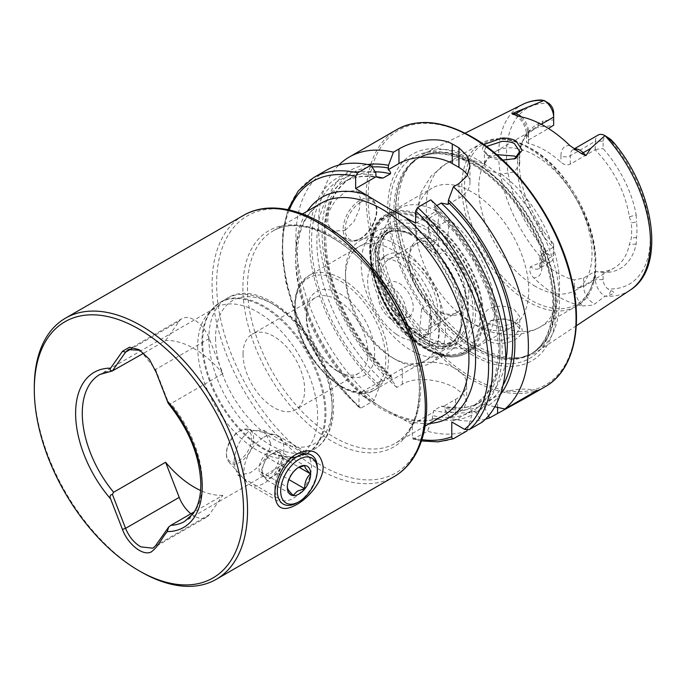 <?xml version="1.0" encoding="UTF-8"?>
<svg xmlns="http://www.w3.org/2000/svg" width="686" height="686" viewBox="0 0 686 686"><rect width="100%" height="100%" fill="white"/><g stroke="black" fill="none" stroke-linecap="round" stroke-linejoin="round"><path stroke-width="0.51" stroke-dasharray="3.43 2.57" d="M502.761 160.095L486.648 154.667L482.318 149.582L483.784 144.54M486.485 146.495L484.41 150.371L488.269 155.791L489.59 156.614C492.265 158.363 496.407 159.675 502.023 160.558L514.457 158.955M516.181 323.072C512.193 320.808 507.451 319.479 501.963 319.093L490.653 320.782L482.198 330.446L488.14 340.891C492.136 343.06 496.87 343.892 502.332 343.377C519.396 341.688 529.129 329.443 516.181 323.072L514.466 322.094L519.748 328.877L514.517 335.969L502.049 340.239C496.424 340.633 492.274 339.956 489.59 338.207L484.41 330.026L492.154 320.182L502.092 318.673C508.446 319.436 512.605 320.602 514.577 322.163M190.914 513.763A24.499 14.149 -120 0 0 194.224 516.043A24.499 14.149 -120 0 0 206.477 517.253A24.499 14.149 -120 0 0 209.23 514.706L222.856 495.318L194.284 511.807M293.179 456.027A25.914 14.963 120 0 0 274.854 487.763A25.914 14.963 120 0 0 280.222 499.631A25.914 14.963 120 0 0 293.179 498.345A25.914 14.963 120 0 0 310.106 475.509A25.914 14.963 120 0 0 306.136 454.741A25.914 14.963 120 0 0 293.179 456.027L296.738 453.969M270.687 443.045L263.904 430.362L249.498 430.808C239.328 439.049 234.175 450.188 234.037 464.199L237.991 475.244L249.498 473.126C261.606 466.017 268.663 455.993 270.687 443.045M197.671 346.704A84.815 48.963 -120 0 0 229.518 426.255A84.815 48.963 -120 0 0 291.241 458.085A84.815 48.963 -120 0 0 300.048 454.775A84.815 48.963 -120 0 0 317.618 415.948A84.815 48.963 -120 0 0 280.591 330.601A84.815 48.963 -120 0 0 215.233 307.877A84.815 48.963 -120 0 0 207.969 313.845A84.815 48.963 -120 0 0 197.671 346.704M243.033 354.173A43.587 25.168 -120 0 0 262.061 398.034A43.587 25.168 -120 0 0 295.649 409.714A43.587 25.168 -120 0 0 304.67 389.759A43.587 25.168 -120 0 0 285.65 345.898A43.587 25.168 -120 0 0 252.062 334.219A43.587 25.168 -120 0 0 243.033 354.173M306.342 317.627A43.587 25.168 -120 0 0 337.16 371.006A43.587 25.168 -120 0 0 358.95 373.158A43.587 25.168 -120 0 0 367.979 353.213A43.587 25.168 -120 0 0 348.951 309.352A43.587 25.168 -120 0 0 315.363 297.673A43.587 25.168 -120 0 0 306.342 317.627L306.342 313.776A48.294 27.886 -120 0 0 340.488 372.927A48.294 27.886 -120 0 0 374.642 353.213A48.294 27.886 -120 0 0 340.488 294.062A48.294 27.886 -120 0 0 306.342 313.776M345.152 230.385L353.993 221.569L359.404 208.998L360.21 197.225L356.266 190.365L345.152 191.917L335.471 200.278L328.62 212.025L327.531 223.602L332.701 231.173L345.152 230.385M569.912 145.621A20.168 11.645 60 0 0 560.951 155.731A6.594 3.807 0 0 0 570.28 155.731L595.439 141.213A13.574 7.838 60 0 1 598.243 134.996M582.337 305.939L590.655 305.433L594.933 303.898L604.966 296.215L609.031 295.46L614.021 293.368C613.593 291.713 612.487 290.838 610.694 290.744L607.805 288.892A8.155 4.708 -120 0 1 603.097 279.631L595.439 279.631L583.606 286.465A6.594 3.807 180 0 1 574.276 286.465A20.168 11.645 -120 0 0 582.337 305.939A108.508 62.649 60 0 1 558.052 296.481A108.508 62.649 60 0 1 533.768 277.899C530.046 274.237 528.966 270.507 530.51 266.708L544.127 261.092L540.174 250.733C542.214 250.501 544.041 251.316 545.644 253.185L548.946 254.909A101.682 58.713 60 0 1 506.474 154.633A101.682 58.713 60 0 1 548.946 103.406M603.097 279.631L603.097 272.462L595.439 271.57L595.439 279.631A13.574 7.838 -120 0 0 604.966 296.215M496.655 154.624L487.789 158.586L484.427 164.288A94.239 54.408 60 0 0 445.78 163.885A94.239 54.408 60 0 0 429.839 233.943A94.239 54.408 60 0 0 484.427 316.923C482.97 306.239 504.227 302.946 514.577 309.926L519.748 316.46L514.328 323.132L501.38 326.716L489.59 324.118C486.391 322.266 484.668 319.865 484.427 316.923L484.41 330.026M484.427 164.288C484.659 166.629 486.383 168.773 489.59 170.711L501.38 174.073L514.328 171.972L519.748 163.937L516.661 157.54M425.449 342.151L425.449 342.151A70.675 40.808 60 0 1 375.474 255.586A70.675 40.808 60 0 1 425.449 226.732A70.675 40.808 60 0 1 475.424 313.296A70.675 40.808 60 0 1 425.449 342.151L422.122 340.23A65.967 38.082 60 0 1 375.474 259.437A65.967 38.082 60 0 1 389.134 229.235A65.967 38.082 60 0 1 422.122 232.503A65.967 38.082 60 0 1 465.211 290.632A65.967 38.082 60 0 1 455.101 343.497A65.967 38.082 60 0 1 422.122 340.23L425.449 342.151M472.097 354.936A119.321 68.892 60 0 1 387.719 208.801A119.321 68.892 60 0 1 472.097 160.087A119.321 68.892 60 0 1 556.466 306.222A119.321 68.892 60 0 1 472.097 354.936M478.759 160.481A114.125 65.89 60 0 1 552.753 259.205A114.125 65.89 60 0 1 537.807 351.266A114.125 65.89 60 0 1 523.975 356.952A114.125 65.89 60 0 1 478.759 346.842A114.125 65.89 60 0 1 407.484 256.204A114.125 65.89 60 0 1 411.917 162.865A114.125 65.89 60 0 1 423.751 153.724A114.125 65.89 60 0 1 478.759 160.481M535.389 286.371A80.099 46.245 60 0 1 483.055 215.79A80.099 46.245 60 0 1 495.335 151.597A80.099 46.245 60 0 1 535.389 155.568A80.099 46.245 60 0 1 587.713 226.157A80.099 46.245 60 0 1 575.434 290.341A80.099 46.245 60 0 1 535.389 286.371M472.097 322.917A80.099 46.245 60 0 1 455.504 310.466A80.099 46.245 60 0 1 417.937 245.399A80.099 46.245 60 0 1 432.043 188.144A80.099 46.245 60 0 1 472.097 192.106A80.099 46.245 60 0 1 524.421 262.695A80.099 46.245 60 0 1 512.142 326.879A80.099 46.245 60 0 1 472.097 322.917M485.465 419.172A148.425 85.69 60 0 1 450.076 418.211L455.598 415.021L463.787 408.53L466.643 401.636L463.787 394.724L455.598 388.225C441.578 379.915 416.351 375.696 402.296 384.246L396.774 387.436L391.835 380.044L391.835 377.411L390.523 375.396L390.463 376.931L383.071 381.202L380.421 381.227L379.109 384.76L379.109 387.393L374.17 400.487L360.982 408.101L359.43 408.119L358.984 406.867L358.984 393.61L384.966 409.379L412.286 424.385L412.286 437.642L413.126 439.1L427.472 431.262L432.412 418.168L432.412 415.536L433.784 410.477L441.175 406.206L443.953 406.198C458.188 409.328 470.39 407.964 480.552 402.116A129.457 74.74 60 0 1 441.175 406.206M595.165 149.788L595.439 141.213L603.097 141.213L603.097 148.596C615.771 162.462 631.703 188.427 636.171 215.035L629.396 216.742C625.1 191.428 613.687 169.116 595.165 149.788L570.28 164.151C567.082 165.429 563.969 164.803 560.951 162.282A80.099 46.245 -120 0 0 544.727 150.174A80.099 46.245 -120 0 0 528.503 143.546L526.574 142.122L528.503 140.03L548.491 128.488M537.172 224.837L539.059 223.567L543.158 230.676A83.641 48.286 60 0 0 553.653 243.916L553.653 255.509L541.829 262.344A6.594 3.807 0 0 0 539.899 265.036A6.594 3.807 0 0 0 541.829 267.729L541.829 261.177L539.899 257.216L541.829 253.923L553.156 247.38A80.099 46.245 60 0 1 540.319 231.714L537.172 224.837A80.099 46.245 60 0 1 528.314 208.055L524.49 201.718A80.099 46.245 60 0 1 521.137 144.763A80.099 46.245 60 0 1 524.49 138.366L528.306 134.147A80.099 46.245 60 0 1 534.994 128.702A80.099 46.245 60 0 1 537.138 127.587L540.319 126.636L553.208 125.77M541.829 261.177A80.099 46.245 -120 0 0 558.052 273.285A80.099 46.245 -120 0 0 574.276 279.914L583.606 278.044L594.933 271.502A80.099 46.245 60 0 0 614.099 268.02A80.099 46.245 60 0 0 629.396 244.473L631.3 238.196A80.099 46.245 60 0 0 631.292 222.864L636.565 222.05A82.817 47.814 60 0 1 636.565 237.433L636.171 244.002A83.641 48.286 60 0 1 603.097 272.462M222.856 495.318A84.815 48.963 60 0 1 200.604 490.481M165.592 340.556L179.218 321.177A24.499 14.149 60 0 1 181.97 318.621A24.499 14.149 60 0 1 209.23 338.498L222.856 373.621A84.815 48.963 -120 0 0 165.592 340.556L143.846 353.119M222.856 373.621L170.883 403.625L168.61 403.9M34.3 387.161A150.783 87.053 -120 0 0 140.913 571.824M539.059 223.567A82.817 47.814 60 0 1 530.175 206.718L528.314 208.055M553.653 251.085A8.155 4.708 60 0 1 548.946 254.909M553.653 112.667L553.653 119.87L543.158 120.959L540.319 126.636M530.175 206.718L526.634 199.352A83.641 48.286 60 0 1 523.126 139.884A83.641 48.286 60 0 1 526.634 133.204L530.175 129.92A82.817 47.814 60 0 1 539.059 123.334L543.158 120.959M547.857 102.66L541.117 99.993M636.171 215.035L636.565 222.05M603.097 141.213A8.155 4.708 60 0 1 607.805 137.389L608.825 137.86M629.396 216.742L631.292 222.864M636.565 237.433L631.3 238.196M539.059 123.334L537.138 127.587M528.306 134.147L530.175 129.92M494.855 406.772L488.621 405.323L484.539 403.059L484.625 404.114A133.23 76.918 60 0 1 445.137 408.187L445.137 410.82L450.076 418.211M500.394 394.45A136.325 78.71 60 0 1 488.621 405.323M432.412 418.168A136.325 78.71 60 0 0 471.891 414.979L471.985 410.314L475.895 412.672L482.309 422.079M430.808 199.84L435.747 207.335L436.073 211.365L435.121 210.533L433.784 207.344L436.81 205.594M435.747 207.335A136.325 78.71 60 0 1 475.895 412.672M396.774 387.436A148.425 85.69 60 0 1 338.781 165.094M488.543 415.836L484.625 407.63A136.325 78.71 60 0 1 445.137 410.82M391.835 380.044A136.325 78.71 60 0 1 323.003 248.606A136.325 78.71 60 0 1 367.653 164.537M484.625 407.63L484.625 404.114M390.463 376.931A129.457 74.74 60 0 1 351.095 177.888C328.217 192.534 320.774 221.938 328.774 266.108C336.877 305.433 361.393 348.462 391.243 375.739L390.523 375.396L402.296 368.596A37.696 21.763 0 0 1 443.37 363.88A37.696 21.763 0 0 1 466.643 383.989A37.696 21.763 0 0 1 455.598 399.381L443.825 406.172L445.137 408.187M379.109 387.393A136.325 78.71 60 0 1 309.377 242.175A136.325 78.71 60 0 1 375.774 172.709M471.891 414.979L467.226 430.079M466.96 430.945A148.425 85.69 60 0 1 427.472 431.262M374.17 400.487A148.425 85.69 60 0 1 299.516 271.827A148.425 85.69 60 0 1 326.613 170.119M380.421 381.227L358.984 393.61M412.286 424.385L433.724 412.003M448.147 204.394L458.934 198.168A37.696 21.763 0 0 0 469.979 182.776A37.696 21.763 0 0 0 467.552 175.101M415.622 223.173L436.073 211.365M471.985 410.314L451.774 421.976M537.095 390.445A37.696 21.763 0 0 0 497.599 395.522L484.539 403.059M595.439 271.57L594.933 271.502M541.829 253.923L541.829 262.344A13.574 7.838 60 0 1 539.016 268.552L550.849 261.726A13.574 7.838 60 0 0 553.653 255.509L553.653 247.449L553.156 247.38M553.653 243.916L553.653 247.449M550.849 261.726A13.574 7.838 60 0 1 544.127 261.092M595.439 149.437L603.097 148.596M553.653 125.186L553.653 119.87M140.107 350.28L155.568 369.48L168.79 403.497M263.698 464.388A14.132 8.163 120 0 0 263.698 475.93A14.132 8.163 120 0 0 265.285 477.405A14.132 8.163 120 0 0 272.359 476.701L278.13 473.374L283.893 458.497L278.13 450.29L272.359 453.618A14.132 8.163 120 0 0 263.698 464.388L260.817 471.822L263.698 475.93L266.588 480.037L272.359 476.701A14.132 8.163 120 0 0 281.011 465.94A14.132 8.163 120 0 0 281.011 454.398A14.132 8.163 120 0 0 279.425 452.923A14.132 8.163 120 0 0 272.359 453.618L266.588 456.953L263.698 464.388M269.023 474.781A14.132 8.163 -60 0 1 261.958 475.484A14.132 8.163 -60 0 1 259.788 464.156A14.132 8.163 -60 0 1 269.023 451.697A14.132 8.163 -60 0 1 276.089 450.994A14.132 8.163 -60 0 1 278.259 462.321A14.132 8.163 -60 0 1 269.023 474.781M260.817 471.822L287.348 487.146C287.237 481.066 289.166 476.11 293.119 472.268L299.01 467.089M239.037 431.383A17.81 10.281 -60 0 1 251.633 438.654A17.81 10.281 -60 0 1 239.037 460.469A17.81 10.281 -60 0 1 226.44 453.197A17.81 10.281 -60 0 1 239.037 431.383L240.04 430.808A19.225 11.096 -60 0 1 247.655 429.102A19.225 11.096 -60 0 1 253.031 443.602A19.225 11.096 -60 0 1 240.04 462.201A19.225 11.096 -60 0 1 228.772 461.798A19.225 11.096 -60 0 1 226.44 454.355A19.225 11.096 -60 0 1 240.04 430.808L239.037 431.383M263.904 437.205A28.272 16.318 -60 0 1 275.103 434.701A28.272 16.318 -60 0 1 278.044 435.799A28.272 16.318 -60 0 1 282.375 458.454A28.272 16.318 -60 0 1 263.904 483.364A28.272 16.318 -60 0 1 249.773 484.77A28.272 16.318 -60 0 1 247.346 482.781A28.272 16.318 -60 0 1 246.248 459.654A28.272 16.318 -60 0 1 263.904 437.205M317.335 468.049A28.272 16.318 -60 0 1 297.347 502.675M297.347 468.049L298.161 467.612M278.13 473.374L288.926 479.608M283.893 458.497L299.01 467.226M266.588 480.037L293.119 495.352M266.588 456.953L293.119 472.268M278.13 450.29L304.661 465.605M449.33 219.563L446.792 248.015L444.965 250.827L437.299 255.252A40.054 23.127 -120 0 0 432.206 251.179A40.054 23.127 -120 0 0 427.018 248.152L434.684 243.727L436.519 240.915L439.049 212.463L429.719 217.848A78.924 45.568 60 0 1 434.881 221.141A78.924 45.568 60 0 1 440 224.948L449.33 219.563A78.924 45.568 60 0 1 492.128 288.66A78.924 45.568 60 0 1 478.236 345.101A78.924 45.568 60 0 1 438.5 341.028L429.17 346.413A78.924 45.568 60 0 1 424.008 343.129A78.924 45.568 60 0 1 418.897 339.321L428.227 333.936L430.757 305.484A42.403 24.482 60 0 1 408.787 259.437A42.403 24.482 60 0 1 436.519 240.915M430.757 305.484L429.256 304.593A40.054 23.127 60 0 1 408.787 261.357A40.054 23.127 60 0 1 417.088 243.024A40.054 23.127 60 0 1 434.684 243.727M429.256 304.593L421.598 309.017A40.054 23.127 -120 0 0 426.692 313.09A40.054 23.127 -120 0 0 431.871 316.117L439.537 311.693L441.038 312.576L438.5 341.028M406.532 324.727A40.054 23.127 60 0 1 382.625 289.406A40.054 23.127 60 0 1 389.262 259.085A40.054 23.127 60 0 1 412.046 262.815A40.054 23.127 60 0 1 435.953 298.136A40.054 23.127 60 0 1 429.316 328.457A40.054 23.127 60 0 1 406.532 324.727M406.206 328.362A44.762 25.845 60 0 1 379.495 288.892A44.762 25.845 60 0 1 386.913 255.003A44.762 25.845 60 0 1 412.372 259.179A44.762 25.845 60 0 1 439.091 298.65A44.762 25.845 60 0 1 431.674 332.538A44.762 25.845 60 0 1 406.206 328.362M396.208 334.133A44.762 25.845 60 0 1 369.497 294.663A44.762 25.845 60 0 1 376.914 260.774A44.762 25.845 60 0 1 402.382 264.95A44.762 25.845 60 0 1 429.093 304.421A44.762 25.845 60 0 1 421.676 338.309A44.762 25.845 60 0 1 396.208 334.133M397.931 314.84A19.791 11.422 60 0 1 386.124 297.381A19.791 11.422 60 0 1 389.399 282.4A19.791 11.422 60 0 1 400.658 284.244A19.791 11.422 60 0 1 412.466 301.703A19.791 11.422 60 0 1 409.19 316.683A19.791 11.422 60 0 1 397.931 314.84M390.771 318.973A19.791 11.422 60 0 1 378.955 301.523A19.791 11.422 60 0 1 382.239 286.542A19.791 11.422 60 0 1 393.498 288.386A19.791 11.422 60 0 1 405.306 305.836A19.791 11.422 60 0 1 402.03 320.816A19.791 11.422 60 0 1 390.771 318.973M396.68 252.697A65.967 38.082 60 0 1 438.723 333.207A65.967 38.082 60 0 1 392.135 357.535A65.967 38.082 60 0 1 387.59 354.662A65.967 38.082 60 0 1 345.487 276.75A65.967 38.082 60 0 1 396.68 252.697M400.332 247.131A70.675 40.808 60 0 1 442.513 309.463A70.675 40.808 60 0 1 430.799 362.963A70.675 40.808 60 0 1 395.462 359.464A70.675 40.808 60 0 1 390.591 356.377A70.675 40.808 60 0 1 345.487 272.899A70.675 40.808 60 0 1 360.124 240.546A70.675 40.808 60 0 1 400.332 247.131M416.033 238.068A70.675 40.808 60 0 1 460.58 329.855A70.675 40.808 60 0 1 446.5 353.899A70.675 40.808 60 0 1 406.292 347.313A70.675 40.808 60 0 1 364.112 284.982A70.675 40.808 60 0 1 375.825 231.482A70.675 40.808 60 0 1 403.685 231.311A70.675 40.808 60 0 1 416.033 238.068M428.227 333.936A78.924 45.568 60 0 1 385.421 264.839A78.924 45.568 60 0 1 399.312 208.398A78.924 45.568 60 0 1 439.049 212.463M444.965 250.827A40.054 23.127 60 0 1 457.133 312.396A40.054 23.127 60 0 1 439.537 311.693M446.792 248.015A42.403 24.482 60 0 1 468.624 297.347A42.403 24.482 60 0 1 441.038 312.576M421.598 309.017L418.897 339.321M431.871 316.117L429.17 346.413M440 224.948L437.299 255.252M429.719 217.848L427.018 248.152M209.23 514.706L155.568 545.679M201.907 342.46A87.011 50.232 -120 0 0 234.586 424.077A87.011 50.232 -120 0 0 297.913 456.73A87.011 50.232 -120 0 0 324.958 413.504A87.011 50.232 -120 0 0 281.466 320.465A87.011 50.232 -120 0 0 212.48 308.751A87.011 50.232 -120 0 0 201.907 342.46M202.662 341.894A87.165 50.327 -120 0 0 240.709 429.616A87.165 50.327 -120 0 0 307.885 452.974A87.165 50.327 -120 0 0 325.936 413.066A87.165 50.327 -120 0 0 287.888 325.344A87.165 50.327 -120 0 0 220.712 301.994A87.165 50.327 -120 0 0 202.662 341.894M208.887 338.301A87.165 50.327 -120 0 0 246.934 426.023A87.165 50.327 -120 0 0 314.111 449.381A87.165 50.327 -120 0 0 332.161 409.473A87.165 50.327 -120 0 0 294.114 321.751A87.165 50.327 -120 0 0 226.937 298.401A87.165 50.327 -120 0 0 208.887 338.301M215.55 338.301A82.457 47.608 -120 0 0 273.851 439.289A82.457 47.608 -120 0 0 332.161 405.623A82.457 47.608 -120 0 0 273.851 304.635A82.457 47.608 -120 0 0 215.55 338.301M341.825 386.587A65.967 38.082 -120 0 0 374.805 389.854A65.967 38.082 -120 0 0 388.465 359.653A65.967 38.082 -120 0 0 341.825 278.859A65.967 38.082 -120 0 0 308.837 275.592A65.967 38.082 -120 0 0 295.177 305.793A65.967 38.082 -120 0 0 341.825 386.587M295.177 307.337A64.081 37.001 -120 0 0 340.488 385.815A64.081 37.001 -120 0 0 385.798 359.653A64.081 37.001 -120 0 0 340.488 281.174A64.081 37.001 -120 0 0 295.177 307.337M334.082 437.222A122.511 70.727 -120 0 0 395.333 443.285A122.511 70.727 -120 0 0 420.707 387.204A122.511 70.727 -120 0 0 334.082 237.167A122.511 70.727 -120 0 0 272.831 231.096A122.511 70.727 -120 0 0 247.457 287.177A122.511 70.727 -120 0 0 334.082 437.222M242.904 287.88A124.861 72.09 -120 0 0 331.201 440.806A124.861 72.09 -120 0 0 419.489 389.828A124.861 72.09 -120 0 0 331.201 236.91A124.861 72.09 -120 0 0 242.904 287.88M426.529 405.006A148.425 85.69 -120 0 0 321.58 223.224A148.425 85.69 -120 0 0 216.63 283.815A148.425 85.69 -120 0 0 321.58 465.597A148.425 85.69 -120 0 0 426.529 405.006M243.307 215.498A150.783 87.053 -120 0 0 212.077 284.519A150.783 87.053 -120 0 0 277.899 436.262A150.783 87.053 -120 0 0 394.081 476.659M360.81 202.113A22.149 12.785 -60 0 1 376.477 211.151A22.149 12.785 -60 0 1 360.81 238.274A22.149 12.785 -60 0 1 345.152 229.235A22.149 12.785 -60 0 1 360.81 202.113M359.816 238.857A23.556 13.6 120 0 0 375.208 218.097A23.556 13.6 120 0 0 371.598 199.214A23.556 13.6 120 0 0 359.816 200.381A23.556 13.6 120 0 0 344.423 221.141A23.556 13.6 120 0 0 348.034 240.023A23.556 13.6 120 0 0 359.816 238.857M570.28 164.151L570.28 155.731A13.574 7.838 60 0 1 573.093 149.522A13.574 7.838 60 0 1 574.259 149.051M545.644 253.185L542.24 256.898M583.606 278.044L583.606 286.465A13.574 7.838 -120 0 0 593.201 303.083A13.574 7.838 -120 0 0 594.933 303.898M443.559 415.45A122.511 70.727 60 0 1 382.308 409.379A122.511 70.727 60 0 1 302.269 301.428A122.511 70.727 60 0 1 321.048 203.253C299.919 216.613 292.922 243.942 300.048 285.239C309.395 333.868 346.379 387.856 384.657 409.148C408.281 422.156 427.918 424.257 443.559 415.45M545.31 386.63A148.425 85.69 60 0 1 471.093 379.272A148.425 85.69 60 0 1 374.136 248.486A148.425 85.69 60 0 1 396.885 129.551M472.097 137.474A147.01 84.875 60 0 1 576.043 317.524A147.01 84.875 60 0 1 472.097 377.549A147.01 84.875 60 0 1 368.142 197.499A147.01 84.875 60 0 1 472.097 137.474M471.779 352.544A116.166 67.065 60 0 1 389.639 210.268A116.166 67.065 60 0 1 471.779 162.848A116.166 67.065 60 0 1 553.919 305.116A116.166 67.065 60 0 1 471.779 352.544M473.76 348.771A112.941 65.213 60 0 1 399.972 249.241A112.941 65.213 60 0 1 417.285 158.74A112.941 65.213 60 0 1 473.76 164.331A112.941 65.213 60 0 1 547.548 263.861A112.941 65.213 60 0 1 530.235 354.362A112.941 65.213 60 0 1 473.76 348.771M475.389 163.388A112.941 65.213 60 0 1 549.169 262.918A112.941 65.213 60 0 1 531.856 353.427A112.941 65.213 60 0 1 475.389 347.828A112.941 65.213 60 0 1 401.602 248.306A112.941 65.213 60 0 1 418.914 157.797A112.941 65.213 60 0 1 475.389 163.388M475.904 347.613A113.044 65.264 60 0 1 405.306 257.825A113.044 65.264 60 0 1 409.696 165.369A113.044 65.264 60 0 1 475.904 163.011A113.044 65.264 60 0 1 552.324 272.393A113.044 65.264 60 0 1 520.691 357.62A113.044 65.264 60 0 1 475.904 347.613M530.192 299.756A92.824 53.594 60 0 1 464.559 186.078A92.824 53.594 60 0 1 530.192 148.176A92.824 53.594 60 0 1 595.825 261.863A92.824 53.594 60 0 1 530.192 299.756M528.46 301.917A94.239 54.408 60 0 1 466.9 218.868A94.239 54.408 60 0 1 481.34 143.357A94.239 54.408 60 0 1 528.46 148.022A94.239 54.408 60 0 1 590.02 231.071A94.239 54.408 60 0 1 575.58 306.582A94.239 54.408 60 0 1 528.46 301.917M426.786 349.071A80.099 46.245 60 0 1 374.453 278.49A80.099 46.245 60 0 1 386.733 214.306A80.099 46.245 60 0 1 426.786 218.268A80.099 46.245 60 0 1 479.111 288.857A80.099 46.245 60 0 1 466.832 353.041A80.099 46.245 60 0 1 426.786 349.071M425.449 348.308A78.213 45.156 60 0 1 370.14 252.508A78.213 45.156 60 0 1 425.449 220.575A78.213 45.156 60 0 1 480.757 316.375A78.213 45.156 60 0 1 425.449 348.308M366.778 398.103A127.219 73.453 60 0 1 307.234 211.237M630.117 290.144A107.333 61.972 60 0 1 605.078 296.198M300.048 454.775L184.654 521.394A84.815 48.963 -120 0 0 202.224 482.567A84.815 48.963 -120 0 0 170.883 403.625M113.619 370.569A84.815 48.963 -120 0 0 99.847 374.496L215.233 307.877M544.084 260.989A107.333 61.972 60 0 1 522.852 104.349M607.805 137.389A101.682 58.713 60 0 1 650.285 237.665A101.682 58.713 60 0 1 607.805 288.892M503.001 385.309A133.23 76.918 60 0 1 485.577 403.565M435.747 210.002A133.23 76.918 60 0 1 472.851 410.914M391.835 377.411A133.23 76.918 60 0 1 324.898 246.849A133.23 76.918 60 0 1 372.026 167.007M383.071 381.202A129.457 74.74 60 0 1 343.695 182.159L351.095 177.888A129.457 74.74 60 0 1 375.191 171.826M505.753 361.659A129.457 74.74 60 0 1 480.552 402.116L473.151 406.386A129.457 74.74 60 0 1 433.784 410.477M433.784 207.344A129.457 74.74 60 0 1 473.151 406.386L486.7 393.918L495.524 374.925L498.851 350.477L496.278 322.24L487.926 292.133L474.3 262.189L456.301 234.38L435.121 210.525M380.035 178.017C365.904 174.964 353.796 176.345 343.695 182.159A129.457 74.74 60 0 1 376.082 176.714M379.109 384.76A133.23 76.918 60 0 1 311.573 243.444A133.23 76.918 60 0 1 375.774 175.376M471.891 411.463A133.23 76.918 60 0 1 432.412 415.536M453.772 438.56A148.425 85.69 60 0 1 414.293 438.877M360.982 408.101A148.425 85.69 60 0 1 286.328 279.442A148.425 85.69 60 0 1 313.425 177.734M421.89 439.623A145.595 84.061 60 0 1 412.286 437.642M358.984 406.867A145.595 84.061 60 0 1 289.278 209.933M429.736 423.425A127.219 73.453 60 0 1 404.491 419.883M501.38 174.073A94.239 54.408 60 0 1 555.969 257.053A94.239 54.408 60 0 1 540.019 327.111A94.239 54.408 60 0 1 501.38 326.716M402.296 384.246L402.296 368.596M455.598 415.021L455.598 399.381M458.934 183.599L458.934 198.168M497.599 407.398L497.599 395.522M574.276 286.465L574.276 279.914M610.694 290.744L609.031 295.46M541.829 267.729A20.168 11.645 60 0 1 533.768 277.899M539.899 257.216L539.899 265.036L539.016 268.552A13.574 7.838 60 0 1 530.51 266.708M528.503 143.546L528.503 136.994A20.168 11.645 -120 0 0 519.542 116.534M560.951 155.731L560.951 162.282M528.503 136.994A6.594 3.807 180 0 1 526.574 134.302A6.594 3.807 180 0 1 528.503 131.609L541.211 124.277M521.532 116.929A13.574 7.838 -120 0 1 528.503 131.609L528.503 140.03M542.24 100.01L545.644 101.794M543.158 230.676L540.319 231.714M636.171 244.002L629.396 244.473M526.634 133.204L524.49 138.366M526.634 199.352L524.49 201.718M209.23 338.498L155.568 369.48M179.218 321.177L131.986 348.445M420.818 239.834A64.493 37.233 60 0 1 461.464 323.595A64.493 37.233 60 0 1 411.934 339.519A64.493 37.233 60 0 1 370.792 264.745A64.493 37.233 60 0 1 409.551 233.677A64.493 37.233 60 0 1 420.818 239.834M413.709 337.855A63.609 36.727 60 0 1 375.748 281.757A63.609 36.727 60 0 1 386.287 233.6A63.609 36.727 60 0 1 422.473 239.534A63.609 36.727 60 0 1 460.435 295.623A63.609 36.727 60 0 1 449.896 343.78A63.609 36.727 60 0 1 413.709 337.855M427.164 236.824A63.609 36.727 60 0 1 465.134 292.913A63.609 36.727 60 0 1 454.586 341.071A63.609 36.727 60 0 1 418.4 335.145A63.609 36.727 60 0 1 380.438 279.048A63.609 36.727 60 0 1 390.977 230.89A63.609 36.727 60 0 1 427.164 236.824M420.81 336.517A67.382 38.905 60 0 1 378.029 251.702A67.382 38.905 60 0 1 430.088 232.365A67.382 38.905 60 0 1 472.868 317.181A67.382 38.905 60 0 1 420.81 336.517M430.757 224.905A77.038 44.479 60 0 1 479.668 321.871A77.038 44.479 60 0 1 420.141 343.978A77.038 44.479 60 0 1 371.237 247.011A77.038 44.479 60 0 1 430.757 224.905M432.223 222.676A78.924 45.568 60 0 1 479.325 292.279A78.924 45.568 60 0 1 466.24 352.021A78.924 45.568 60 0 1 421.35 344.664A78.924 45.568 60 0 1 374.247 275.069A78.924 45.568 60 0 1 387.324 215.327A78.924 45.568 60 0 1 432.223 222.676M488.269 155.791L486.648 154.667M206.477 517.253L152.884 548.2M263.904 430.362L306.136 454.741M291.241 458.085L297.913 456.73L307.885 452.974L314.111 449.381C318.896 446.595 322.849 442.727 325.953 437.788C331.012 429.573 333.542 419.489 333.542 407.553C335.84 348.737 265.739 272.882 226.937 298.401L220.712 301.994L212.48 308.751L207.969 313.845M358.95 373.158L295.649 409.714M337.16 371.006L340.488 372.927M455.101 343.497L374.805 389.854C346.773 409.01 292.682 351.301 294.628 306.565C294.637 297.724 296.446 290.307 300.056 284.321L308.837 275.592L389.134 229.235M302.577 213.921L272.831 231.096C297.072 215.567 342.614 234.123 375.757 276.612C402.39 309.523 419.635 354.319 419.326 389.125C418.786 416.093 410.794 434.144 395.333 443.285L425.088 426.109M332.701 231.173L348.034 240.023C351.644 241.952 355.802 241.583 360.519 238.925C367.816 234.312 372.91 227.34 375.799 218.002C377.3 211.794 378.458 204.651 371.598 199.214L356.266 190.365M576.823 150.663L573.093 149.522L574.105 148.939M484.41 163.937L484.41 150.371M375.474 259.437L375.474 255.586M523.975 356.952L520.691 357.62L530.235 354.362C552.419 342.503 559.596 303.529 545.559 261.203C533.091 221.381 503.018 181.739 472.345 164.469C450.513 152.369 432.163 150.466 417.285 158.74L409.696 165.369L411.917 162.865M455.504 310.466L474.052 324.307C490.842 334.536 516.309 340.256 540.019 327.111L575.58 306.582C619.407 285.385 586.513 177.417 529.875 147.884C518.642 141.419 507.914 138.375 497.693 138.735C491.69 139.009 486.245 140.544 481.34 143.357L445.78 163.885L431.014 176.156L420.964 192.457L415.279 219.254L417.937 245.399M512.142 326.879L466.832 353.041C455.152 359.301 441.492 358.006 425.843 349.165C377.583 324.075 349.74 231.962 386.733 214.306L432.043 188.144M495.335 151.597L534.994 128.702M576.24 325.816L537.807 351.266M465.014 133.17L423.751 153.724M575.434 290.341L614.099 268.02M421.453 440.952L413.126 439.1M287.914 209.642L282.795 231.156L282.126 255.749L285.89 282.435L293.917 310.123L321.194 363.88L359.43 408.119M466.643 401.636L466.643 383.989M469.979 165.892L469.979 182.776M519.748 163.937L519.748 151.529M519.748 328.877L519.748 316.46M515.083 115.034C521.797 119.475 525.63 125.898 526.574 134.302L526.574 142.122M490.662 320.791L492.154 320.182M515.392 158.586L513.694 159.306M521.137 144.763L523.126 139.884M315.363 297.673L252.062 334.219M237.991 475.244L280.222 499.631M274.854 487.763L274.854 494.495M181.97 318.621L128.342 349.586M141.05 350.786L139.138 349.68M265.285 477.405L261.958 475.484M247.655 429.102L275.103 434.701M311.478 455.11L278.044 435.799M283.207 504.073L249.773 484.77M228.772 461.798L247.346 482.781M226.44 453.197L226.44 454.355M279.425 452.923L276.089 450.994M389.262 259.085L417.088 243.024M376.914 260.774L386.913 255.003M382.239 286.542L389.399 282.4M392.135 357.535L395.462 359.464M430.799 362.963L446.5 353.899M403.685 231.311L409.551 233.677C397.7 230.162 389.94 230.136 386.287 233.6L390.977 230.89C365.749 240.889 382.899 311.898 420.286 334.948L442.624 343.677L446.663 343.583L454.586 341.071L449.896 343.78C453.935 341.585 459.371 336.389 461.464 323.595L460.58 329.855M399.312 208.398L387.324 215.327C352.793 231.988 375.413 316.169 420.407 344.758C437.822 356.463 453.103 358.881 466.24 352.021L478.236 345.101M408.787 261.357L408.787 259.437M360.124 240.546L375.825 231.482M345.487 276.75L345.487 272.899M402.03 320.816L409.19 316.683M421.676 338.309L431.674 332.538M429.316 328.457L457.133 312.396"/><path stroke-width="1.03" d="M514.457 158.955L519.748 151.537L514.577 143.811C512.596 142.251 508.429 141.419 502.092 141.325L486.485 146.495M483.784 144.54L501.963 138.083C507.443 137.869 512.185 138.855 516.181 141.042L522.192 150.234L515.392 158.595L502.761 160.095M200.604 490.481A84.815 48.963 60 0 1 165.592 462.261L113.619 492.265L112.375 494.323L125.581 528.349C129.054 536.761 134.139 542.935 140.827 546.871L152.884 548.2L155.568 545.679L168.79 526.891L170.883 525.322A84.815 48.963 -120 0 0 184.654 521.394L193.023 513.711C197.234 507.889 199.763 500.128 200.612 490.43L200.844 484.496C200.003 456.713 189.267 429.848 168.61 403.9M296.738 453.969C311.581 447.178 320.396 451.388 323.166 466.609C323.303 481.058 308.631 497.925 296.738 504.51C283.309 512.116 276.012 508.772 274.854 494.495C274.743 480.029 284.604 460.452 296.738 453.969M243.539 510.273A147.953 85.424 -120 0 0 138.915 329.066A147.953 85.424 -120 0 0 34.3 389.468L34.3 387.161A150.783 87.053 -120 0 1 65.53 318.141A150.783 87.053 -120 0 1 181.721 358.529A150.783 87.053 -120 0 1 247.535 510.273A150.783 87.053 -120 0 1 216.304 579.293A150.783 87.053 -120 0 1 140.913 571.824L138.915 570.675A147.953 85.424 -120 0 0 243.539 510.273M574.105 148.939L598.243 134.996A13.574 7.838 60 0 1 604.966 135.631L590.715 148.39L585.998 155.585L581.256 153.518L569.912 145.621A109.451 63.189 60 0 0 544.727 126.215A109.451 63.189 60 0 0 519.542 116.534L513.385 114.339A6.594 4.879 98.9 0 0 515.623 113.765L512.785 113.319C511.919 113.927 512.116 114.27 513.385 114.339M516.661 157.54L514.577 156.039L496.655 154.624M338.781 165.094A148.425 85.69 60 0 1 349.217 157.077A148.425 85.69 60 0 1 393.438 152.163L388.499 165.36L388.173 169.768C390.068 170.994 390.831 172.332 390.463 173.798L383.071 178.068L380.035 178.017L376.1 176.748L375.774 172.709L370.834 165.215L357.646 172.829L355.648 176.388L355.648 188.547L384.966 206.246L415.622 223.173L415.622 211.014L417.62 207.455L430.808 199.84A148.425 85.69 60 0 1 482.309 422.079L469.121 429.693L464.533 429.35L451.774 421.976L451.774 436.716A145.595 84.061 60 0 1 421.89 439.623M436.81 205.594L441.175 203.073L448.147 204.394L448.473 199.986L453.412 186.789L458.934 183.599L467.132 175.83L469.979 165.892L467.132 155.894L458.934 147.833A148.425 85.69 -120 0 0 455.598 145.844A148.425 85.69 -120 0 0 452.271 143.983C438.243 135.948 413.083 140.596 398.96 148.973L393.438 152.163M453.412 186.789A148.425 85.69 60 0 1 504.913 409.028L494.855 406.772M485.465 419.172A148.425 85.69 60 0 0 489.564 417.894L524.781 398.472L537.095 390.445L504.913 409.028M541.211 124.277L553.653 117.092L553.653 125.186L548.491 128.488M605.061 135.691L610.694 139.361L614.004 143.031L605.078 135.699A107.333 61.972 60 0 1 630.117 290.144L576.24 325.816M112.375 494.323C110.06 494.966 109.486 496.51 110.635 498.945L122.468 529.438C127.776 544.101 142.834 556.423 151.28 551.921C158.775 546.073 159.426 541.486 167.204 531.599L168.79 526.891M194.284 511.807L170.883 525.322M143.846 353.119L112.375 370.929L125.581 352.141L128.342 349.586L140.107 350.28M168.79 403.497C168.687 404.26 168.164 403.359 167.204 400.804L156.262 372.549L149.376 359.267L139.138 349.68L129.5 347.202L122.468 351.309L110.635 368.142C109.486 369.48 110.069 370.406 112.375 370.929L99.847 374.496A84.815 48.963 -120 0 0 82.277 413.324A84.815 48.963 -120 0 0 113.619 492.265M34.3 389.468A147.953 85.424 -120 0 0 138.915 570.675M544.084 100.482A107.333 61.972 60 0 0 522.852 104.349C528.434 101.588 534.523 100.13 541.117 99.993L544.127 100.508A13.574 7.838 -120 0 1 553.653 117.092L553.653 112.667A8.155 4.708 -120 0 0 548.946 103.406L544.092 100.49L512.785 113.319M609.031 138.572L610.694 139.361L613.97 142.817C655.121 191.583 665.917 268.157 630.117 290.144M448.473 199.986A136.325 78.71 60 0 1 500.394 394.45M489.564 417.894L488.543 415.836M367.653 164.537A136.325 78.71 60 0 1 388.499 165.36M467.226 430.079L466.96 430.945L453.48 438.688L438.174 441.853L421.453 440.952M357.646 172.829A148.425 85.69 60 0 0 313.425 177.734L326.613 170.119A148.425 85.69 60 0 1 370.834 165.215M453.772 438.56C452.443 438.98 451.774 438.363 451.774 436.716M467.552 175.101A37.696 21.763 0 0 0 458.934 167.393L452.271 163.542A37.696 21.763 0 0 0 398.96 163.542L388.173 169.768M383.071 178.068A129.457 74.74 60 0 0 376.082 176.714L355.648 188.547M165.592 462.261L179.218 497.376A24.499 14.149 -120 0 0 190.914 513.763M298.161 467.612L304.661 465.605C304.55 467.157 306.479 469.893 310.432 473.82C306.505 477.567 304.584 482.524 304.661 488.689L297.347 491.133L293.119 495.352C289.2 491.476 287.271 488.741 287.348 487.146M299.01 494.014A16.49 9.518 -60 0 1 287.348 487.283A16.49 9.518 -60 0 1 299.01 467.089A16.49 9.518 -60 0 1 310.672 473.82A16.49 9.518 -60 0 1 299.01 494.014M297.347 456.507A28.272 16.318 -60 0 1 311.478 455.11A28.272 16.318 -60 0 1 317.335 468.049L317.335 469.97A25.914 14.963 -60 0 1 299.01 501.715L297.347 502.675A28.272 16.318 -60 0 1 283.207 504.073A28.272 16.318 -60 0 1 278.876 481.418A28.272 16.318 -60 0 1 297.347 456.507M297.347 502.675L299.01 501.715A25.914 14.963 -60 0 1 280.685 491.133A25.914 14.963 -60 0 1 299.01 459.388A25.914 14.963 -60 0 1 317.335 469.97M288.926 479.608L304.661 488.689M299.01 467.226L310.432 473.82M425.311 407.63A150.783 87.053 -120 0 0 359.498 255.895A150.783 87.053 -120 0 0 243.307 215.498C272.059 198.486 315.114 211.348 351.686 245.622C368.399 261.169 382.968 279.571 395.393 300.837C415.802 336.577 426.238 371.538 426.692 405.709C426.666 426.641 422.224 444.074 413.375 458.025C408.23 465.966 401.799 472.174 394.081 476.659A150.783 87.053 -120 0 0 425.311 407.63M574.259 149.051A13.574 7.838 60 0 1 579.876 150.191A13.574 7.838 60 0 1 583.16 152.755L585.998 155.585M581.256 153.518A6.594 2.272 134.9 0 0 583.16 152.755L590.715 148.39M302.577 213.921L321.048 203.253A122.511 70.727 60 0 1 382.308 209.324A122.511 70.727 60 0 1 462.338 317.284A122.511 70.727 60 0 1 443.559 415.45L425.088 426.109M471.093 136.9A148.425 85.69 60 0 1 568.059 267.694A148.425 85.69 60 0 1 545.31 386.63C572.887 371.255 583.306 328.714 571.952 280.394C559.57 223.362 516.832 162.05 471.805 136.831C442.924 120.59 417.954 118.164 396.885 129.551A148.425 85.69 60 0 1 471.093 136.9M307.234 211.237A127.219 73.453 60 0 1 366.778 194.97M167.204 531.599A89.523 51.69 -120 0 0 202.224 486.417A89.523 51.69 -120 0 0 167.204 400.804M110.635 368.142A89.523 51.69 -120 0 0 75.614 413.324A89.523 51.69 -120 0 0 110.635 498.945M448.473 202.653A133.23 76.918 60 0 1 503.001 385.309M417.62 207.455A148.425 85.69 60 0 1 469.121 429.693M415.622 211.014A145.595 84.061 60 0 1 464.533 429.35M372.026 167.007A133.23 76.918 60 0 1 388.499 168.027M375.191 171.826A129.457 74.74 60 0 1 390.463 173.798M441.175 203.073A129.457 74.74 60 0 1 505.753 361.659M289.278 209.933A145.595 84.061 60 0 1 355.648 176.388M404.491 216.75A127.219 73.453 60 0 1 474.575 343.197A127.219 73.453 60 0 1 429.736 423.425M458.934 147.833L458.934 167.393M452.271 143.983L452.271 163.542M398.96 148.973L398.96 163.542M497.599 413.255L497.599 407.398M521.532 116.929A13.574 7.838 -120 0 0 515.623 113.765L523.186 109.4M179.218 497.376L125.581 528.349L122.468 529.438M131.986 348.445L125.581 352.141L122.468 351.309M524.781 398.472L545.31 386.63M243.307 215.498L65.53 318.141M394.081 476.659L216.304 579.293M522.852 104.349L465.014 133.17M349.217 157.077L396.885 129.551M313.425 177.734L298.35 190.819L287.914 209.642"/></g></svg>
